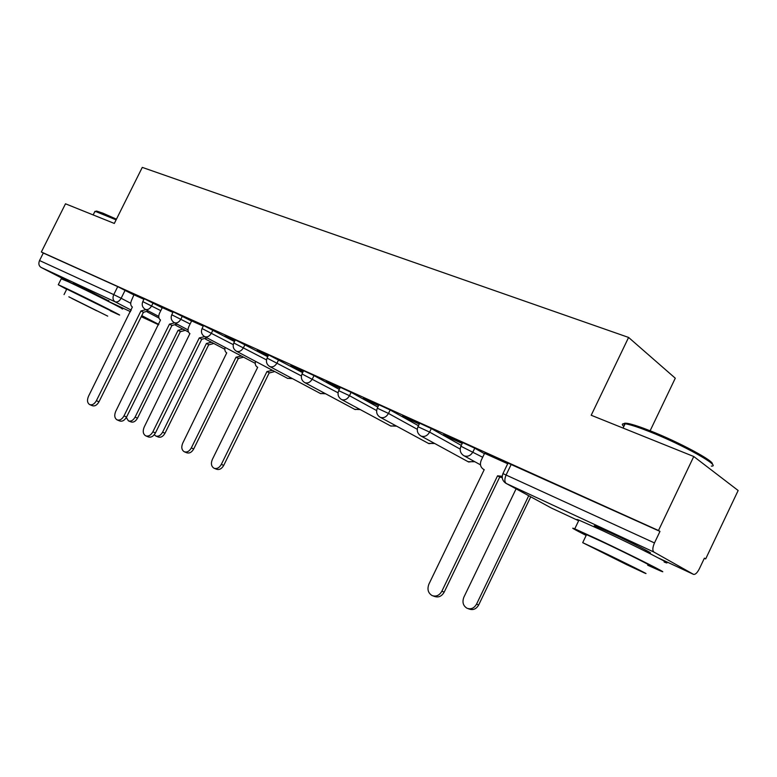 <?xml version="1.0" encoding="UTF-8"?>
<svg xmlns="http://www.w3.org/2000/svg" width="777" height="777" viewBox="0 0 777 777"><rect width="100%" height="100%" fill="white"/><g stroke="black" fill="none" stroke-linecap="round" stroke-linejoin="round"><path stroke-width="1.17" d="M162.218 307.779L144.211 298.708M191.569 321.066L173.213 311.81M234.499 341.55L203.555 325.514M267.744 356.73L235.324 339.87M302.632 372.669L268.628 354.924M339.287 389.432L314.005 375.582L303.593 370.716M377.845 407.09L351.117 392.346L340.326 387.325M418.453 425.709L390.171 409.984L378.972 404.788M461.285 445.386L431.322 428.574L419.677 423.193M484.411 453.671L474.757 448.193L462.636 442.599M645.192 550.864L648.737 552.33C657.449 555.788 631.546 542.54 610.343 532.721L595.59 526.184C593.006 525.233 594.036 525.99 598.669 528.477M108.683 300.913L77.613 285.013L73.397 283.149L75.709 284.615M704.321 558.313L705.671 558.925L704.399 558.158L699.31 568.871C697.26 572.824 695.347 574.659 693.56 574.378L653.923 552.068L506.283 483.498L551.379 508.041L578.642 520.755L551.563 508.129M650.126 430.779L675.281 378.205L628.593 337.441L591.2 415.248L693.764 456.507L658.488 530.506L41.346 252.001L65.491 203.797L114.316 223.436L142.278 167.385L628.593 337.441M693.764 456.507L738.15 490.51L705.671 558.925M75.466 285.11L41.026 267.395C38.801 265.889 38.306 263.607 39.54 260.538L43.298 253.03L117.735 286.626L134.149 295.075M43.298 253.03L41.346 252.001M502.952 473.591L654.477 542.938L659.974 531.4L658.488 530.506M654.477 542.938C652.515 547.552 652.33 550.602 653.923 552.068M507.702 463.752L484.576 453.331M462.325 443.24L443.502 434.731M419.376 423.824L402.35 416.122M378.661 405.419L363.277 398.465M340.015 387.946L326.136 381.672M303.283 371.338L290.792 365.695M268.327 355.536L257.119 350.466M235.023 340.481L224.98 335.946M203.253 326.117L191.647 320.901M172.921 312.403L162.296 307.624M143.92 299.3L133.945 294.784L131.536 300.32C130.225 303.438 130.507 305.672 132.381 307.022L88.481 396.328C86.888 400.204 87.267 402.952 89.627 404.574C92.162 405.38 94.425 404.089 96.387 400.689L140.938 310.975L145.891 309.664M659.974 531.4L508.012 463.111M443.385 434.965L462.208 443.473M402.233 416.346L419.259 424.048M363.17 398.679L378.554 405.643M326.039 381.886L339.908 388.16M290.695 365.909L303.185 371.552M257.012 350.67L268.23 355.749M224.883 336.14L234.926 340.685M484.595 453.302L481.245 460.227C479.691 464.199 480.439 467.23 483.488 469.308L484.217 469.658L428.923 584.09C427.02 589.209 428.069 593.026 432.061 595.551C436.101 596.93 439.364 595.493 441.851 591.229L497.552 475.825L502.224 476.291M502.253 477.738L499.737 477.02L444.201 592.103C441.715 596.357 438.451 597.795 434.43 596.406L433.09 595.92M497.552 475.825L499.737 477.02M516.083 488.84L463.859 597.222C462.053 602.126 463.102 605.807 467.026 608.255C470.969 609.615 474.135 608.245 476.534 604.156L528.729 495.726M530.73 496.814L478.681 604.962C476.301 609.042 473.135 610.401 469.201 609.042L468.036 608.624M624.494 425.097C622.999 423.271 624.319 422.766 628.457 423.562C633.255 424.563 640.588 427.01 650.475 430.914C679.137 442.142 715.394 461.703 712.169 464.063M711.324 466.074C722.425 466.938 682.585 444.599 649.533 431.653C639.403 427.641 631.886 425.126 626.99 424.106L625.116 423.795C621.921 423.455 621.483 424.368 623.814 426.524M647.697 565.219L660.003 570.726C674.096 576.728 632.08 555.497 597.96 539.432L574.757 528.846C569.939 526.932 573.737 529.127 586.159 535.44M664.141 562.024C678.36 567.764 636.441 546.348 602.243 530.487L578.943 520.124C576.087 519.036 575.98 519.269 578.612 520.823M586.363 535.023C584.43 533.935 584.489 533.809 586.538 534.644L603.408 542.356C627.855 553.865 657.896 569.036 647.892 564.792M599.504 550.524L582.701 542.667L626.379 564.51L644.084 572.795C654.001 577.224 623.892 562.159 599.504 550.524M621.765 562.101L593.511 547.979L621.765 562.101M116.103 219.852L95.464 211.402L96.542 211.053L102.865 213.151L116.443 219.172M96.542 211.053L94.58 212.063M110.334 310.858L118.871 314.782C125.913 317.754 83.43 296.464 64.879 287.743L58.275 284.732L66.657 289.326M121.853 308.79C128.963 311.626 86.558 290.2 67.958 281.585L61.218 278.826M66.783 289.083L110.46 310.615M68.842 296.814L107.712 316.132L68.842 296.814M96.727 310.8L71.853 298.426L96.727 310.8M274.737 371.542L269.551 372.902L266.958 371.561L272.455 370.328M255.497 361.334C254.885 364.015 255.468 365.918 257.245 367.045L257.692 367.268L212.335 459.46C210.732 463.49 211.276 466.414 213.986 468.21C216.851 469.153 219.299 467.88 221.328 464.384L266.958 371.561M269.25 372.766L223.727 465.374C221.698 468.861 219.25 470.134 216.394 469.191L214.374 468.366M191.657 320.882L188.86 326.525C187.51 329.788 187.849 332.148 189.899 333.605L144.201 427.059C142.56 431.128 143.026 434.042 145.62 435.8C148.388 436.693 150.796 435.373 152.855 431.827L199.262 337.937L204.633 336.616M207.09 337.917L201.738 339.228L155.439 432.915C153.38 436.451 150.971 437.772 148.213 436.868L145.959 435.936M199.262 337.937L201.738 339.228M243.599 357.197L238.325 358.42L236.023 357.206L241.297 355.983M225.077 347.416C224.504 350 225.048 351.826 226.729 352.894L182.702 443.23C181.128 447.163 181.624 450 184.207 451.728C186.956 452.622 189.316 451.359 191.307 447.94L236.023 357.206M238.325 358.42L193.716 448.951C191.734 452.369 189.374 453.622 186.626 452.729L184.547 451.864M162.306 307.614L159.567 313.131C158.236 316.317 158.547 318.619 160.509 320.017L115.724 411.354C114.102 415.326 114.53 418.152 116.997 419.833C119.648 420.687 121.979 419.386 123.99 415.909L169.454 324.155L174.602 322.843M177.078 324.145L171.931 325.456L126.583 417.006C124.573 420.464 122.242 421.775 119.59 420.92L117.298 419.959M169.454 324.155L171.931 325.456M213.801 343.473L209.013 344.813L206.42 343.473L211.49 342.249M154.283 434.702L155.711 435.955C158.343 436.81 160.635 435.557 162.587 432.206L206.42 343.473M208.731 344.687L165.006 433.226C163.063 436.577 160.771 437.82 158.139 436.965L156.012 436.082M148.378 310.975L143.434 312.276L98.98 401.796C97.018 405.186 94.765 406.478 92.22 405.662L89.899 404.681M140.938 310.975L143.434 312.276M185.266 330.322L180.653 331.662L178.059 330.322L182.935 329.098M126.311 417.521L128.419 420.852C130.944 421.658 133.168 420.425 135.072 417.142L178.059 330.322M180.39 331.536L137.5 418.172C135.596 421.455 133.382 422.688 130.857 421.872L128.691 420.959M142.783 301.602L160.8 310.654M153.108 302.923L151.67 305.817C149.864 308.906 147.776 310.11 145.406 309.411L158.741 316.404M171.746 314.763L190.112 323.999M182.372 316.132L180.905 319.104C179.05 322.261 176.894 323.475 174.417 322.737L188.034 329.904M202.059 328.545L233.255 344.638M212.995 329.963L211.499 333.003C209.596 336.237 207.352 337.461 204.778 336.684L255.244 363.345M233.799 342.968L266.501 359.897M245.066 344.454L243.531 347.562C241.589 350.874 239.267 352.117 236.567 351.291L287.704 378.418L291.676 378.214M267.074 358.1L301.389 375.932M278.7 359.644L277.136 362.83C275.136 366.22 272.727 367.472 269.891 366.598L320.707 393.667L324.776 393.337M301.991 373.97L338.063 392.793M314.005 375.582L312.403 378.855C310.353 382.323 307.847 383.605 304.875 382.672L355.07 409.537L359.46 409.168M338.694 390.656L349.475 395.697L376.641 410.557M351.117 392.346L349.475 395.697C347.368 399.261 344.765 400.553 341.647 399.563L390.88 426.078L395.833 425.747M377.301 408.207L388.49 413.432L417.278 429.292M390.171 409.984L388.49 413.432C386.324 417.084 383.605 418.385 380.332 417.336L428.914 443.657L434.032 443.133M417.968 426.709L429.603 432.109L460.159 449.096M431.322 428.574L429.603 432.109C427.379 435.858 424.543 437.179 421.095 436.072L468.638 462.004L474.193 461.392M460.878 446.221L482.682 457.264M474.757 448.193L472.999 451.825C470.707 455.681 467.744 457.012 464.112 455.827L480.497 464.86M125.116 290.277L121.144 298.261L130.721 303.273M147.222 311.907L158.964 318.055M158.829 324.427L141.773 315.608M131.294 310.178L115.093 301.797L41.026 267.395M108.45 301.369L130.546 311.684L108.45 301.379M141.249 316.676L158.644 324.796L141.249 316.676M658.41 557.983L693.424 574.32M468.065 461.693L474.796 461.723M428.409 443.376L434.702 443.502M390.646 425.942L396.561 426.146M354.671 409.324L360.237 409.586M320.338 393.463L325.612 393.774M287.548 378.321L292.54 378.671M511.266 464.277L506.177 474.825C504.39 479.079 504.428 481.963 506.283 483.498L550.757 507.702M117.735 286.626L113.753 294.619L121.144 298.261C119.376 301.291 117.356 302.467 115.093 301.797C112.879 300.262 112.432 297.873 113.753 294.619L39.54 260.538M497.989 476.029L500.174 477.224M441.851 591.229L444.201 592.103M478.681 604.962L476.534 604.156M269.551 372.902L267.269 371.707M223.727 465.374L221.328 464.384M199.563 338.073L202.03 339.364M152.855 431.827L155.439 432.915M238.617 358.556L236.315 357.342M193.716 448.951L191.307 447.94M169.736 324.291L172.212 325.582M123.99 415.909L126.583 417.006M209.013 344.813L206.692 343.609M165.006 433.226L162.587 432.206M141.21 311.101L143.696 312.403M96.387 400.689L98.98 401.796M180.653 331.662L178.331 330.448M137.5 418.172L135.072 417.142M462.703 442.453L460.946 446.076C459.372 450.126 460.324 453.321 463.811 455.681M419.745 423.047L418.036 426.583C416.491 430.526 417.424 433.644 420.823 435.936M379.03 404.662L377.35 408.1C375.854 411.946 376.758 414.986 380.089 417.22M340.375 387.208L338.743 390.549C337.276 394.308 338.17 397.28 341.424 399.456M303.642 370.619L302.039 373.883C300.612 377.544 301.486 380.448 304.671 382.575M268.677 354.827L267.113 358.012C265.715 361.596 266.579 364.432 269.706 366.511M235.363 339.792L233.838 342.89C232.469 346.396 233.323 349.164 236.393 351.204M203.593 325.437L202.098 328.467C200.757 331.896 201.593 334.615 204.613 336.606M173.252 311.742L171.785 314.704C170.474 318.055 171.309 320.716 174.271 322.669M144.25 298.64L142.813 301.534C141.531 304.827 142.346 307.43 145.27 309.343M224.835 349.281L205.507 339.102M188.442 331.993L175.621 325.262M508.09 462.946L503.01 473.465C501.398 477.632 502.389 480.924 505.992 483.343M658.449 557.993L693.453 574.329M628.457 423.562L626.99 424.106M574.757 528.846L578.943 520.124M586.538 534.644L582.701 542.667M623.067 428.069L625.116 423.795M598.533 528.758L599.077 527.622M58.275 284.732L61.315 278.642M66.832 288.976L64.044 294.57M93.153 214.928L94.94 211.344M75.447 285.14L75.903 284.227M108.421 301.427L108.867 300.524"/></g></svg>
